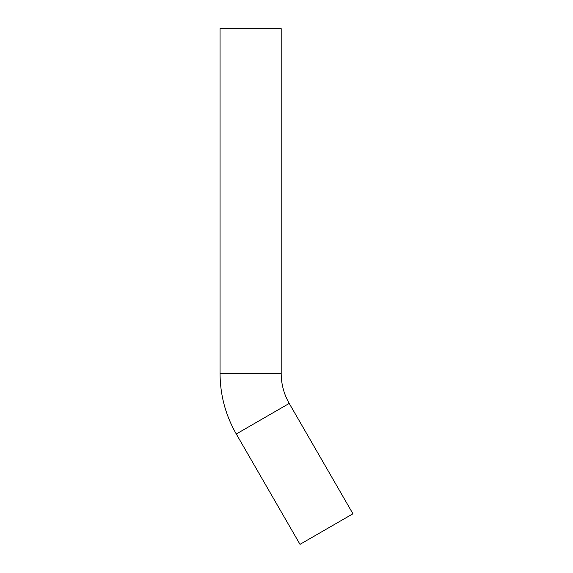 <?xml version="1.0" encoding="UTF-8"?>
<svg xmlns="http://www.w3.org/2000/svg" width="573" height="573" viewBox="0 0 573 573"><rect width="100%" height="100%" fill="white"/><g stroke="black" fill="none" stroke-linecap="round" stroke-linejoin="round"><path stroke-width="0.86" d="M289.229 403.428L236.284 433.997L300.001 544.35L352.939 513.788L289.229 403.428A60 60 0 0 1 281.193 373.431L220.061 373.431L220.061 28.65L281.193 28.65L281.193 373.431M236.284 433.997C225.569 415.232 220.154 395.041 220.061 373.431"/></g></svg>
